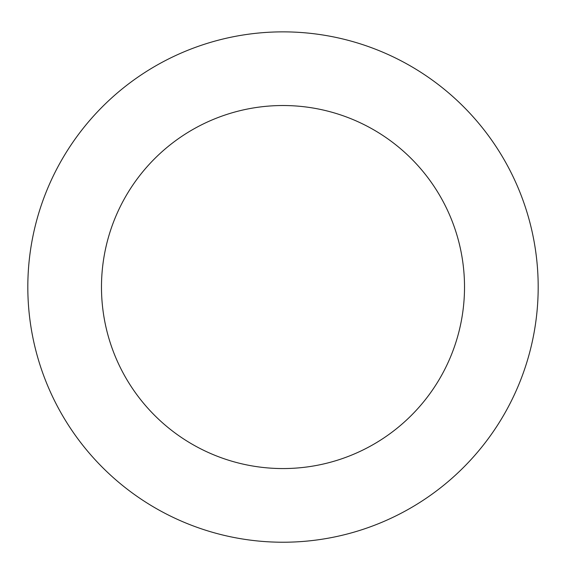 <?xml version="1.0" encoding="UTF-8"?>
<svg xmlns="http://www.w3.org/2000/svg" width="566" height="566" viewBox="0 0 566 566"><rect width="100%" height="100%" fill="white"/><g stroke="black" fill="none" stroke-linecap="round" stroke-linejoin="round"><path stroke-width="0.85" d="M189.32 524.413A255.188 255.188 0 0 0 535.408 249.486A255.188 255.188 0 0 0 124.272 87.235A255.188 255.188 0 0 0 189.32 524.413M216.368 455.892A181.523 181.523 0 0 0 462.542 260.325A181.523 181.523 0 0 0 170.09 144.91A181.523 181.523 0 0 0 216.368 455.892"/></g></svg>
